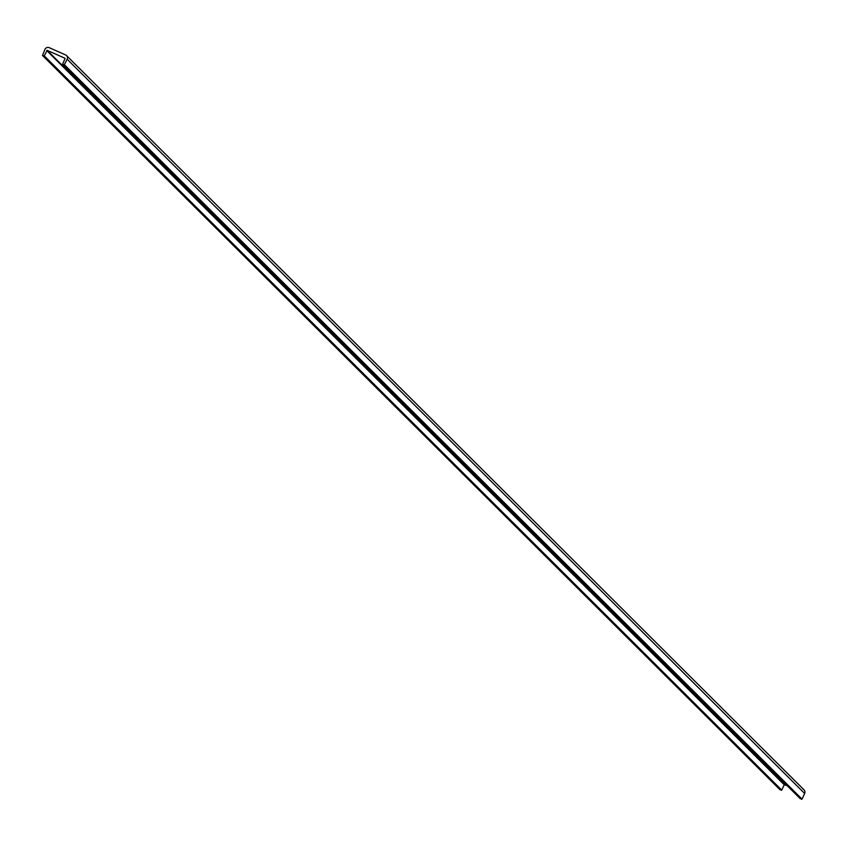 <?xml version="1.0" encoding="UTF-8"?>
<svg xmlns="http://www.w3.org/2000/svg" width="847" height="847" viewBox="0 0 847 847"><rect width="100%" height="100%" fill="white"/><g stroke="black" fill="none" stroke-linecap="round" stroke-linejoin="round"><path stroke-width="1.27" d="M64.954 58.252L47.167 50.344L44.266 55.86L42.509 55.447L44.955 49.37A3.282 3.208 134.9 0 1 49.274 47.697L65.6 54.949A3.282 3.208 134.9 0 1 67.167 59.226L64.128 65.039L62.646 64.023L65.124 58.411M787.244 785.762L784.216 784.767L781.749 790.124L779.833 789.542M803.083 789.203A3.282 3.208 134.9 0 1 804.65 793.48L802.045 799.134L800.129 798.552M784.65 784.608L47.167 50.344M804.65 793.48L67.167 59.226M802.045 799.134L64.552 64.87M801.611 799.303L64.128 65.039M800.288 798.71L62.805 64.457M784.216 784.767L46.733 50.513M781.749 790.124L44.266 55.86M781.315 790.283L43.832 56.029M779.992 789.7L42.509 55.447M804.025 789.849L66.542 55.595M800.193 798.647L62.71 64.393M779.896 789.637L42.414 55.383"/></g></svg>
